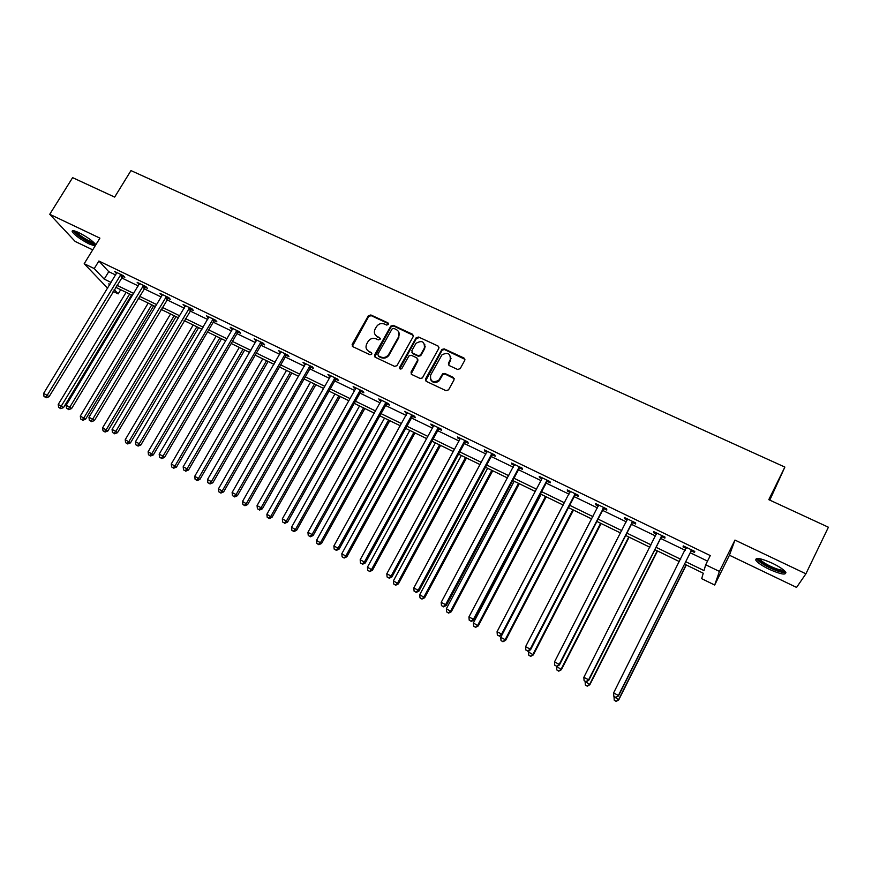 <?xml version="1.0" encoding="UTF-8"?>
<svg xmlns="http://www.w3.org/2000/svg" width="872" height="872" viewBox="0 0 872 872"><rect width="100%" height="100%" fill="white"/><g stroke="black" fill="none" stroke-linecap="round" stroke-linejoin="round"><path stroke-width="1.31" d="M388.422 324.482L387.92 322.847L370.851 314.956L368.355 315.795L352.125 344.407L352.866 346.675L369.946 354.74L371.712 354.152L371.21 352.495L368.987 351.449C366.055 349.672 365.292 347.176 366.709 343.939L368.071 341.519C370.131 338.576 372.813 337.682 376.105 338.837L378.328 339.873L380.083 339.284L379.582 337.638L377.369 336.603C374.426 334.848 373.663 332.352 375.069 329.136L376.432 326.728C378.481 323.795 381.151 322.902 384.454 324.046L386.667 325.071L388.422 324.482M388.585 323.763L371.189 315.642L368.703 316.482L352.364 346.304M371.853 353.345L368.987 351.449M380.236 338.521L377.369 336.603M772.352 563.236C760.602 558.102 755.108 557.143 755.882 560.347C757.779 562.876 762.204 565.852 769.137 569.263C780.843 574.419 786.37 575.4 785.705 572.185C783.786 569.645 779.339 566.669 772.352 563.236M73.041 230.666L78.131 235.593C85.739 241.01 91.636 244.073 95.822 244.77C92.977 241.075 87.32 237.031 78.84 232.639C73.771 230.328 71.58 230.055 72.267 231.843C75.123 235.549 80.769 239.593 89.216 243.975L95.092 245.98M457.637 369.477L460.209 368.627L464.732 360.398L463.948 358L444.262 348.898L441.951 349.41L425.547 378.96L426.31 381.369L445.995 390.678L448.579 389.828L454.072 379.821L453.287 377.402L444.84 373.445L442.584 373.87L438.692 380.388C432.654 383.048 429.972 381.271 430.648 375.047L441.962 354.85C448.001 351.907 450.748 353.607 450.192 359.929L448.415 363.144L449.189 365.542L457.637 369.477M805.902 573.809L734.965 540.073L729.439 555.224L796.572 587.412L805.902 573.809L828.4 527.222L768.788 499.656L784.865 467.076L130.974 170.596L114.657 197.094L72.616 177.648L49.748 214.283L99.909 238.132L84.192 263.715L94.241 268.576L98.874 261.011L710.277 555.573L705.688 564.784L719.422 571.433L714.68 585.025L701.677 578.67L703.257 573.22L684.52 564.108M734.965 540.073L719.422 571.433M413.219 336.559L412.478 334.205L393.294 325.332L390.82 326.117L374.611 354.915L375.32 357.28L394.515 366.349L396.913 365.717L413.219 336.559M418.615 337.039L438.049 346.021L438.812 348.408L422.386 377.947L420.097 378.437L411.748 374.491L411.006 372.093L417.579 360.267L416.827 357.88L411.322 355.307L408.935 355.918L401.829 368.594C400.248 369.466 399.518 369.052 399.649 367.341L416.217 337.682L418.615 337.039L438.049 346.021M49.748 214.283L75.188 241.468L92.705 249.861M769.791 500.114L784.865 467.076M98.874 261.011L108.76 271.672L115.682 275.018M121.339 277.754L138.267 285.94M143.913 288.665L161.124 296.981M166.748 299.706L184.265 308.176M189.867 310.879L207.7 319.49M213.28 322.193L231.418 330.957M236.977 333.649L255.431 342.565M260.968 345.247L279.748 354.326M285.264 356.986L304.383 366.229M309.876 368.889L329.322 378.285M334.793 380.933L354.588 390.503M360.027 393.13L380.181 402.864M385.588 405.48L406.101 415.399M411.486 418.004L432.37 428.098M437.722 430.681L458.977 440.96M464.296 443.532L485.944 453.985M491.23 456.547L513.27 467.196M518.524 469.736L540.956 480.581M546.177 483.11L569.024 494.152M574.212 496.659L597.473 507.907M602.617 510.393L626.314 521.848M631.415 524.312L655.559 535.975M660.616 538.427L685.207 550.308M690.221 552.739L707.519 561.099M122.494 276.261L124.816 277.394L123.235 275.639L114.592 271.465L116.641 273.437M145.057 287.161L147.423 288.294L145.886 286.572L137.144 282.354L139.226 284.348M167.904 298.191L170.291 299.347L168.83 297.635L159.968 293.363L161.462 295.085L162.083 295.379L162.356 294.518M191.033 309.353L193.442 310.519L192.047 308.841L183.087 304.524L185.235 306.552M214.436 320.656L216.888 321.844L215.558 320.188L206.479 315.806L208.659 317.866M238.143 332.101L240.618 333.3L239.353 331.676L230.164 327.24L231.451 328.875L232.377 329.322L232.639 328.428M262.134 343.688L264.641 344.898L263.453 343.306L254.144 338.816L256.39 340.919M286.441 355.416L288.97 356.648L287.858 355.078L278.43 350.533L280.719 352.659M311.042 367.297L313.615 368.54L312.568 367.003L303.031 362.403L305.342 364.55M335.96 379.331L338.565 380.595L337.595 379.08L327.937 374.415L330.281 376.595L330.543 375.679M361.204 391.517L363.842 392.792L362.948 391.321L353.16 386.59L355.547 388.792L355.798 387.866M359.624 390.765L360.714 391.288M386.765 403.867L389.435 405.153L388.629 403.703L378.721 398.918L381.14 401.142M385.271 403.137L386.296 403.638M412.663 416.369L415.377 417.677L414.647 416.26L404.597 411.41L407.06 413.666M411.246 415.682L412.216 416.151M438.899 429.035L441.646 430.354L441.003 428.98L430.823 424.065L431.498 425.46L433.33 426.343L433.569 425.394M465.485 441.864L468.264 443.205L467.708 441.864L457.397 436.894L457.985 438.245L459.936 439.194L460.176 438.235M492.418 454.868L495.231 456.23L494.773 454.922L484.32 449.887L484.821 451.206L486.903 452.208M519.712 468.046L522.557 469.43L522.197 468.155L511.602 463.054L512.006 464.329L514.218 465.397M547.365 481.409L550.254 482.805L549.981 481.573L539.256 476.395L539.561 477.638L541.915 478.772L542.144 477.791M575.4 494.936L578.332 496.353L578.158 495.165L567.269 489.911L567.487 491.121L569.983 492.32M603.816 508.659L606.781 510.087L606.705 508.943L595.674 503.624L595.794 504.79L598.432 506.054M632.614 522.568L635.634 524.018L635.655 522.917L624.472 517.521L624.494 518.644L627.273 519.985M661.815 536.662L664.867 538.133L665.009 537.076L653.673 531.604L653.575 532.683L656.507 534.1M691.431 550.962L694.526 552.456L694.766 551.431L683.267 545.883L683.07 546.929L686.155 548.412L686.362 547.376M729.439 555.224L714.68 585.025M120.707 289.711L118.189 293.864L113.077 291.368M685.73 561.71L704.009 570.593L705.688 564.784M94.241 268.576L104.215 279.116L111.147 282.474M116.804 285.231L133.721 293.45M139.367 296.197L156.579 304.557M162.203 307.293L179.719 315.806M185.322 318.531L203.154 327.185M208.735 329.899L226.873 338.718M232.432 341.421L250.885 350.391M256.423 353.084L275.203 362.207M280.719 364.888L299.837 374.175M305.32 376.846L324.776 386.296M330.248 388.956L350.043 398.58M355.482 401.218L375.636 411.017M381.042 413.644L401.556 423.607M406.941 426.223L427.825 436.371M433.177 438.976L454.443 449.309M459.762 451.892L481.409 462.411M486.696 464.983L508.736 475.698M513.99 478.248L536.433 489.159M541.654 491.688L564.5 502.795M569.688 505.313L592.96 516.627M598.105 519.123L621.801 530.645M626.913 533.13L651.046 544.858M656.115 547.322L680.705 559.268M107.648 288.229L84.192 263.715M109.927 284.468L108.749 283.891L109.676 284.882M114.145 289.591L118.189 293.864M679.506 561.666L654.916 549.698M649.847 547.235L625.704 535.484M620.602 532.999L596.895 521.456M591.75 518.96L568.479 507.624L500.746 637.345L505.171 639.677L572.893 509.782M563.29 505.106L540.444 493.988M535.223 491.448L512.78 480.527M507.526 477.965L485.486 467.239M480.2 464.667L458.552 454.127M453.222 451.543L431.967 441.188M426.615 438.583L405.731 428.425M400.346 425.808L379.832 415.824M374.415 413.186L354.272 403.376M348.833 400.728L329.027 391.092M323.567 388.432L304.11 378.971M298.616 376.301L279.509 366.992M273.993 364.311L255.213 355.177M249.675 352.473L231.211 343.492M225.652 340.788L207.514 331.96M201.933 329.245L184.112 320.569M178.509 317.844L160.993 309.32M155.369 306.584L138.157 298.202M132.511 295.455L115.595 287.226M108.76 271.672L104.215 279.116M116.205 273.23L116.663 272.467M138.692 284.087L139.16 283.324M161.462 295.085L161.92 294.311M184.504 306.203L184.973 305.429M207.83 317.473L208.299 316.689M231.451 328.875L231.919 328.079M255.365 340.418L255.834 339.622M279.585 352.114L280.043 351.307M304.099 363.951L304.568 363.144M328.929 375.941L329.398 375.123M354.087 388.084L354.544 387.255M379.56 400.379L380.018 399.55M405.36 412.838L405.818 411.998M431.498 425.46L431.956 424.62M457.985 438.245L458.443 437.395M484.821 451.206L485.279 450.344M512.006 464.329L512.464 463.468M539.561 477.638L540.019 476.766M567.487 491.121L567.944 490.238M595.794 504.79L596.252 503.896M624.494 518.644L624.952 517.75M653.575 532.683L654.033 531.778M683.07 546.929L683.528 546.014M375.08 334.565L377.707 337.268M366.785 349.519L369.336 352.103M413.426 335.404L393.61 326.008L391.136 326.793L374.775 356.866M393.828 328.384L392.095 328.918L377.859 354.217L378.361 355.874L380.715 356.986C383.8 358.12 386.405 357.367 388.531 354.719L398.504 336.984C399.921 333.736 399.147 331.24 396.171 329.474L393.828 328.384M398.907 332.396L398.809 337.649L388.858 355.373C386.732 358.011 384.138 358.763 381.053 357.629L378.699 356.517M439.019 347.285L438.311 346.685M417.775 359.057L417.862 360.91L411.115 373.979M418.898 337.715L416.369 338.554L399.812 368.758M424.37 348.048C424.795 341.519 421.993 339.971 415.966 343.372L411.835 350.675L412.587 353.051L418.091 355.623L420.446 355.057L424.37 348.048L424.653 348.702L424.773 344.375M411.933 352.528L412.587 353.051M424.653 348.702L420.729 355.7L418.375 356.267L412.87 353.705M450.617 356.397L450.432 360.583L448.459 364.91M430.561 379.494C432.621 382.961 435.422 383.473 438.943 380.999L439.553 379.233M454.268 378.677L445.091 374.077L442.845 374.502L439.815 379.854M464.94 359.329L444.513 349.552L442.202 350.064L425.645 380.813M126.102 292.338L58.228 404.434L63.514 407.616L131.585 295.008M60.026 408.118L58.62 407.377L60.735 408.641L60.026 408.118L129.634 294.06M58.62 407.377L58.228 404.434M63.514 407.616L60.735 408.641M120.892 274.506L47.197 395.343L43.6 393.446L116.913 272.587M123.246 275.65L49.05 396.738L47.197 395.343L45.442 397.229L44.003 396.466L45.442 397.229M46.183 397.785L49.05 396.738M43.6 393.446L44.003 396.466M94.994 243.637C92.105 243.866 86.775 241.25 78.981 235.8C75.995 233.511 74.469 231.908 74.425 230.982L74.436 230.906M75.842 231.363L79.853 235.178C85.772 239.408 90.481 241.882 93.969 242.58M784.68 570.975C783.241 572.37 778.369 571.193 770.041 567.432C762.967 563.901 759.043 561.077 758.269 558.952L758.389 558.483M759.73 558.69L759.97 559.192C761.485 561.23 765.027 563.606 770.586 566.342C777.028 569.307 781.388 570.539 783.666 570.059M756.449 558.505L756.678 558.952C758.564 561.47 762.956 564.424 769.845 567.814C777.541 571.367 782.882 572.926 785.89 572.501M148.207 303.096L80.3 416.053L85.565 419.225L153.668 305.756M82.099 419.748L80.682 418.996L82.786 420.271L82.099 419.748L83.854 417.928L151.772 304.829M80.682 418.996L80.3 416.053M85.565 419.225L82.786 420.271M170.563 313.975L102.624 427.803L107.877 430.975L176.013 316.623M104.444 431.531L103.005 430.768L105.109 432.032L104.444 431.531L106.231 429.7L174.171 315.729M103.005 430.768L102.624 427.803M107.877 430.975L105.109 432.032M143.531 285.427L69.782 407.202L66.141 405.295L139.498 283.487M145.82 286.539L71.58 408.576L69.782 407.202L67.994 409.088L66.544 408.325L67.994 409.088M68.714 409.644L71.58 408.576M66.141 405.295L66.544 408.325M166.432 296.48L92.65 419.225L88.966 417.285L162.072 295.412M168.667 297.559L94.383 420.566L92.65 419.225L90.83 421.111L89.358 420.337L90.83 421.111M91.527 421.645L94.383 420.566M88.966 417.285L89.358 420.337M193.203 324.994L125.23 439.695L130.473 442.867L198.62 327.632M127.061 443.445L125.601 442.682L127.704 443.946L127.061 443.445L128.882 441.624L196.854 326.771M125.601 442.682L125.23 439.695M130.473 442.867L127.704 443.946M216.103 336.134L148.12 451.74L153.33 454.901L221.51 338.772M149.951 455.511L148.48 454.737L150.573 456.002L149.951 455.511L151.804 453.691L219.799 337.944M148.48 454.737L148.12 451.74M153.33 454.901L150.573 456.002M239.288 347.427L171.283 463.937L176.482 467.087L244.672 350.043M173.136 467.73L171.642 466.945L173.724 468.199L173.136 467.73L175.021 465.91L243.026 349.247M171.642 466.945L171.283 463.937M176.482 467.087L173.724 468.199M189.627 307.674L115.813 431.389L112.074 429.427L185.496 305.68M191.796 308.721L117.48 432.697L115.813 431.389L113.96 433.275L112.466 432.49L113.96 433.275M114.624 433.798L117.48 432.697M112.074 429.427L112.466 432.49M213.106 318.999L139.258 443.706L135.476 441.723L208.92 316.983M215.21 320.024L213.76 321.376L140.861 444.982L139.258 443.706L137.373 445.592L135.858 444.807L137.373 445.592M138.016 446.104L140.861 444.982M135.476 441.723L135.858 444.807M236.868 330.477L162.999 456.187L159.173 454.181L232.366 329.344M238.917 331.458L237.467 332.821L164.536 457.429L162.999 456.187L161.08 458.073L159.554 457.266L161.08 458.073M161.702 458.563L164.536 457.429M159.173 454.181L159.554 457.266M262.755 358.839L194.729 476.276L199.906 479.415L268.118 361.455M196.603 480.101L195.088 479.306L197.159 480.559L196.603 480.101L198.522 478.27L266.538 360.681M195.088 479.306L194.729 476.276M199.906 479.415L197.159 480.559M260.935 342.086L187.055 468.82L183.175 466.793L256.651 340.026M262.919 343.045L261.458 344.407L188.516 470.03L187.055 468.82L185.093 470.706L183.545 469.899L185.093 470.706M185.681 471.185L188.516 470.03M183.175 466.793L183.545 469.899M286.507 370.404L218.48 488.778L223.635 491.906L291.848 372.998M220.354 492.626L218.828 491.819L220.889 493.062L220.354 492.626L222.316 490.794L290.343 372.268M218.828 491.819L218.48 488.778M223.635 491.906L220.889 493.062M285.308 353.847L211.416 481.627L207.492 479.556L280.969 351.754M287.215 354.773L285.754 356.147L212.812 482.794L211.416 481.627L209.411 483.502L207.841 482.685L209.411 483.502M209.978 483.971L212.812 482.794M207.492 479.556L207.841 482.685M310.552 382.11L242.525 501.433L247.659 504.561L315.871 384.694M244.411 505.302L242.863 504.485L244.923 505.727L244.411 505.302L246.405 503.482L314.432 383.996M242.863 504.485L242.525 501.433M247.659 504.561L244.923 505.727M309.996 365.76L236.083 494.588L232.115 492.495L305.592 363.635M311.827 366.643L310.356 368.038L237.402 495.721L236.083 494.588L234.056 496.473L232.464 495.634L234.056 496.473M234.579 496.92L237.402 495.721M232.115 492.495L232.464 495.634M334.903 393.959L266.876 514.251L271.988 517.358L340.189 396.531M268.783 518.142L267.203 517.314L269.252 518.557L268.783 518.142L270.81 516.322L338.827 395.866M267.203 517.314L266.876 514.251M271.988 517.358L269.252 518.557M334.99 377.827L261.077 507.722L257.055 505.607L330.27 376.617M336.756 378.677L335.273 380.072L262.33 508.823L261.077 507.722L259.006 509.608L257.404 508.758L259.006 509.608M259.507 510.044L262.33 508.823M257.055 505.607L257.404 508.758M359.558 405.949L291.531 527.233L296.622 530.329L364.823 408.521M293.45 531.146L291.858 530.307L293.897 531.549L293.45 531.146L295.521 529.326L363.537 407.889M291.858 530.307L291.531 527.233M296.622 530.329L293.897 531.549M360.31 390.035L286.408 521.031L282.321 518.884L355.536 388.814M362 390.852L360.518 392.258L287.575 522.088L286.408 521.031L284.294 522.906L282.659 522.045L284.294 522.906M284.763 523.331L287.575 522.088M282.321 518.884L282.659 522.045M384.519 418.102L316.514 540.378L321.572 543.463L389.762 420.653M318.443 544.324L316.83 543.474L318.858 544.706L318.443 544.324L320.547 542.504L388.552 420.064M316.83 543.474L316.514 540.378M321.572 543.463L318.858 544.706M425.253 346.707L424.424 348.168M385.947 402.417L312.067 534.503L307.925 532.334L381.391 400.215M387.571 403.191L386.078 404.608L313.146 535.528L312.067 534.503L309.909 536.389L308.263 535.517L309.909 536.389M310.345 536.792L313.146 535.528M307.925 532.334L308.263 535.517M409.796 430.408L341.813 553.698L346.849 556.772L415.007 432.937M343.753 557.666L342.118 556.805L344.135 558.036L345.901 555.846L413.884 432.392M342.118 556.805L341.813 553.698M346.849 556.772L344.135 558.036M451.031 358.436L450.192 359.951M411.933 414.952L338.063 548.172L333.878 545.97L407.311 412.718M413.47 415.693L411.966 417.121L339.066 549.153L338.063 548.172L335.873 550.047L334.194 549.164L335.873 550.047M336.276 550.439L339.066 549.153M333.878 545.97L334.194 549.164M435.401 442.867L367.439 567.182L372.453 570.255L440.589 445.385M369.401 571.182L367.744 570.31L369.75 571.531L371.581 569.362L439.532 444.873M367.744 570.31L367.439 567.182M372.453 570.255L369.75 571.531M438.256 427.651L364.409 562.015L360.169 559.78L433.308 426.364M439.706 428.359L438.202 429.798L365.324 562.952L364.409 562.015L362.174 563.89L360.474 562.996L362.174 563.89M362.545 564.26L365.324 562.952M360.169 559.78L360.474 562.996M461.332 455.489L393.403 580.85L398.384 583.902L466.487 457.996M395.376 584.872L393.697 583.989L395.692 585.21L397.599 583.052L465.517 457.528M393.697 583.989L393.403 580.85M398.384 583.902L395.692 585.21M464.918 440.524L391.114 576.043L386.808 573.776L459.925 439.216M466.291 441.188L464.787 442.638L391.942 576.937L391.114 576.043L388.836 577.918L387.113 577.013L388.836 577.918M389.163 578.278L391.942 576.937M386.808 573.776L387.113 577.013M487.601 468.264L419.715 594.693L424.664 597.734L492.724 470.76M421.699 598.737L419.999 597.843L421.983 599.064L423.956 596.928L491.841 470.335M419.999 597.843L419.715 594.693M424.664 597.734L421.983 599.064M491.95 453.56L418.178 590.257L413.808 587.968L487.132 451.238M493.236 454.181L491.71 455.642L418.92 591.118L418.178 590.257L415.846 592.132L414.113 591.216L415.846 592.132M416.151 592.47L418.92 591.118M413.808 587.968L414.113 591.216M514.207 481.213L446.366 608.721L451.282 611.752L519.298 483.698M448.361 612.798L446.638 611.893L448.611 613.103L450.671 610.989L518.502 483.306M446.638 611.893L446.366 608.721M451.282 611.752L448.611 613.103M519.331 466.782L445.603 604.678L441.188 602.356L514.458 464.427M520.53 467.359L519.004 468.831L446.257 605.484L445.603 604.678L443.238 606.541L441.472 605.615L443.238 606.541M443.499 606.868L446.257 605.484M441.188 602.356L441.472 605.615M541.163 494.337L473.376 622.935L478.259 625.954L546.221 496.8M475.393 627.044L473.649 626.129L475.6 627.328L477.736 625.235L545.523 496.451M473.649 626.129L473.376 622.935M478.259 625.954L475.6 627.328M547.082 480.167L473.42 619.284L468.94 616.929L541.904 478.804M548.194 480.701L546.657 482.194L473.976 620.047L473.42 619.284L471 621.158L469.212 620.21L471 621.158M471.229 621.453L473.976 620.047M468.94 616.929L469.212 620.21M502.773 641.476L501.008 640.549L502.948 641.748L505.171 639.677L505.607 640.342L573.504 510.076M501.008 640.549L500.746 637.345M505.607 640.342L502.948 641.748M575.215 493.748L501.607 634.097L497.073 631.71L570.201 491.328M576.229 494.239L574.692 495.732L502.065 634.816L501.607 634.097L499.155 635.961L497.334 635.012L499.155 635.961M499.34 636.244L502.065 634.816M497.073 631.71L497.334 635.012M529.25 650.49L528.497 651.951L533.315 654.937L601.146 523.527M530.536 656.104L528.748 655.166L530.677 656.354L532.977 654.305L600.623 523.276M528.748 655.166L528.497 651.951M533.315 654.937L530.677 656.354M603.729 507.504L530.198 649.128L525.587 646.697L598.65 505.052M604.645 507.951L603.097 509.455L530.558 649.793L530.198 649.128L527.691 650.981L525.849 650.011L527.691 650.981M527.833 651.242L530.558 649.793M525.587 646.697L525.849 650.011M556.783 666.426L561.394 669.718L629.148 537.152M558.669 670.939L556.859 669.979L558.767 671.168L561.154 669.14L628.734 536.956M556.859 669.979L556.619 666.753M561.394 669.718L558.767 671.168M632.636 521.456L559.192 664.355L554.516 661.903L627.48 518.971M633.454 521.848L631.906 523.374L559.442 664.965L559.192 664.355L556.63 666.208L554.766 665.227L556.63 666.208M556.739 666.459L559.442 664.965M554.516 661.903L554.766 665.227M585.265 681.468L589.864 684.705L657.532 550.973M587.194 685.97L585.352 685L587.248 686.177L589.734 684.182L657.216 550.81M585.352 685L585.123 681.751M589.864 684.705L587.248 686.177M661.935 535.593L588.589 679.8L583.848 677.315L656.725 533.075M662.666 535.942L661.096 537.479L588.731 680.367L588.589 679.8L585.973 681.653L584.087 680.661L585.973 681.653M656.649 533.708L656.692 533.065M586.038 681.871L588.731 680.367M583.848 677.315L584.087 680.661M614.171 696.673L618.728 699.9L686.308 564.969M616.112 701.208L614.248 700.227L616.123 701.404L618.695 699.42L686.09 564.871M614.248 700.227L614.03 696.968M618.728 699.9L616.123 701.404M691.659 549.938L618.401 695.464L613.594 692.946L686.22 547.311M692.27 550.232L690.7 551.78L618.444 695.976L615.741 697.317L613.823 696.303L615.741 697.317M615.763 697.513L618.444 695.976M613.594 692.946L613.823 696.303M388.247 323.534L387.92 322.847M371.559 353.149L371.21 352.495M379.92 338.303L379.582 337.638M352.539 344.974L352.168 344.32M368.703 316.482L368.355 315.795M371.189 315.642L370.851 314.956M374.949 355.558L374.611 354.915M391.103 326.847L390.787 326.172M393.61 326.008L393.294 325.332M412.772 334.87L412.478 334.205M381.053 357.629L380.715 356.986M389.119 354.937L388.803 354.294M398.809 337.649L398.504 336.984M411.301 372.715L411.006 372.093M417.862 360.91L417.579 360.267M399.954 367.973L399.649 367.341M416.369 338.554L416.086 337.889M418.375 356.267L418.091 355.623M420.914 355.427L420.631 354.773M448.666 363.788L448.415 363.144M450.432 360.583L450.192 359.929M442.529 374.916L442.278 374.295M445.091 374.077L444.84 373.445M453.527 378.023L453.287 377.402M425.83 379.571L425.547 378.96M441.962 350.402L441.712 349.748M444.513 349.552L444.262 348.898M464.177 358.643L463.948 358M120.674 274.691L122.276 276.446M120.227 275.203L121.829 276.958M143.302 285.613L144.839 287.346M142.855 286.125L144.392 287.858M166.214 296.665L167.686 298.377M165.767 297.188L167.239 298.889M189.398 307.86L190.805 309.538M188.952 308.383L190.358 310.061M212.877 319.185L214.218 320.842M212.43 319.719L213.76 321.376M236.65 330.662L237.914 332.287M236.192 331.197L237.467 332.821M260.717 342.282L261.916 343.873M260.259 342.816L261.458 344.407M285.079 354.043L286.212 355.613M284.621 354.577L285.754 356.147M309.767 365.946L310.813 367.493M309.309 366.491L310.356 368.038M334.761 378.012L335.731 379.527M334.303 378.568L335.273 380.072M360.071 390.231L360.975 391.713M359.613 390.787L360.518 392.258M385.718 402.613L386.536 404.052M385.261 403.169L386.078 404.608M411.704 415.148L412.434 416.565M411.235 415.715L411.966 417.121M438.017 427.847L438.671 429.231M437.548 428.414L438.202 429.798M464.689 440.72L465.245 442.071M464.22 441.297L464.787 442.638M491.71 453.767L492.179 455.075M491.241 454.334L491.71 455.642M519.091 466.978L519.472 468.253M518.622 467.555L519.004 468.831M546.842 480.374L547.125 481.606M546.373 480.963L546.657 482.194M574.975 493.944L575.16 495.143M574.495 494.544L574.692 495.732M603.489 507.711L603.577 508.867M603.01 508.311L603.097 509.455M632.385 521.663L632.374 522.775M631.917 522.263L631.906 523.374M661.695 535.8L661.576 536.869M661.216 536.411L661.096 537.479M691.409 550.145L691.18 551.169M690.929 550.755L690.7 551.78M352.495 345.061L352.125 344.407M391.136 326.793L390.82 326.117M388.858 355.373L388.531 354.719M420.729 355.7L420.446 355.057M416.5 338.347L416.217 337.682M438.943 380.999L438.692 380.388M442.845 374.502L442.584 373.87M442.202 350.064L441.951 349.41M759.316 558.614L758.269 558.952M359.656 390.711L360.561 392.182M385.435 402.897L386.252 404.346M411.573 415.268L412.303 416.685"/></g></svg>

